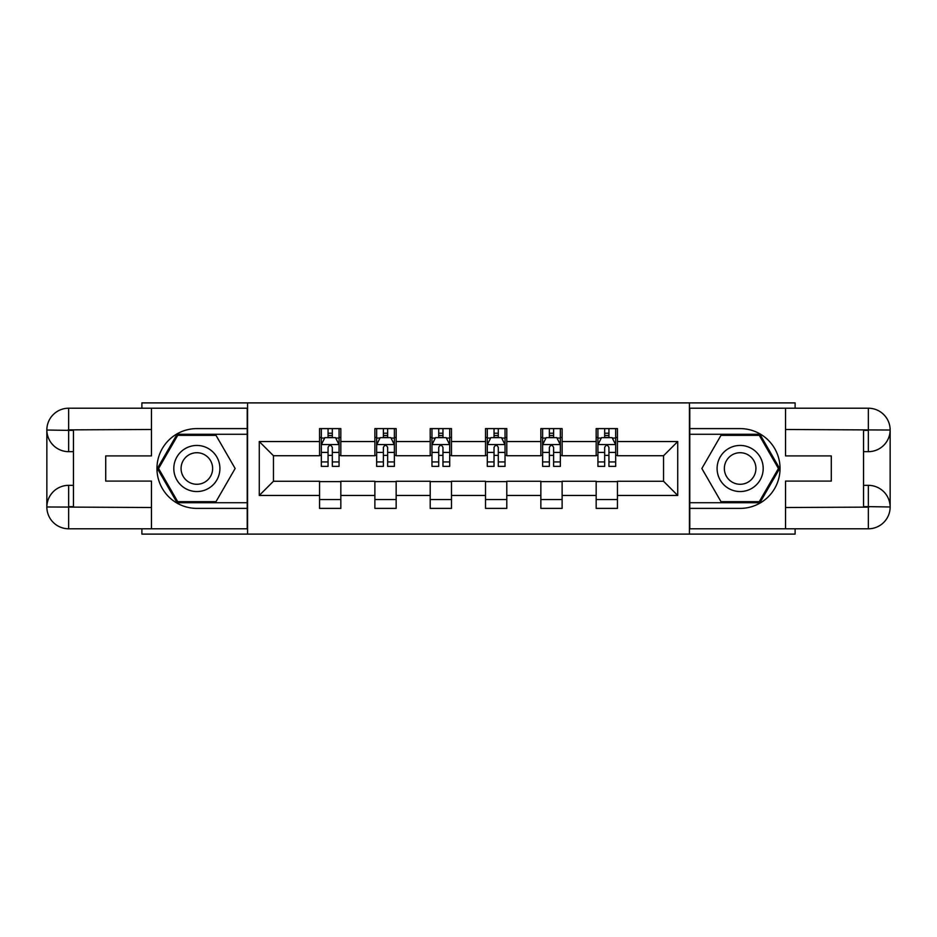 <?xml version="1.0" encoding="UTF-8"?>
<svg xmlns="http://www.w3.org/2000/svg" width="937" height="937" viewBox="0 0 937 937"><rect width="100%" height="100%" fill="white"/><g stroke="black" fill="none" stroke-linecap="round" stroke-linejoin="round"><path stroke-width="1.41" d="M141.885 528.784L141.885 534.102L795.115 534.102L795.115 528.784M795.115 408.216L795.115 402.898L689.433 402.898L689.433 534.102M689.433 402.898L141.885 402.898L141.885 408.216M247.567 534.102L247.567 402.898M617.448 441.55L617.448 428.607L596.166 428.607L596.166 441.55L562.118 441.55L562.118 428.607L540.848 428.607L540.848 441.55L506.8 441.55L506.8 428.607L485.518 428.607L485.518 441.55L451.482 441.55L451.482 428.607L430.2 428.607L430.2 441.55L396.152 441.55L396.152 428.607L374.882 428.607L374.882 441.55L340.834 441.55L340.834 428.607L319.552 428.607L319.552 441.55L259.268 441.55L259.268 495.45L273.452 481.267L319.552 481.267L319.552 508.393L340.834 508.393L340.834 481.267L374.882 481.267L374.882 508.393L396.152 508.393L396.152 481.267L430.2 481.267L430.2 508.393L451.482 508.393L451.482 481.267L485.518 481.267L485.518 508.393L506.8 508.393L506.8 481.267L540.848 481.267L540.848 508.393L562.118 508.393L562.118 481.267L596.166 481.267L596.166 508.393L617.448 508.393L617.448 481.267L663.548 481.267L663.548 455.733L617.448 455.733L617.448 441.55L677.732 441.55L677.732 495.45L617.448 495.45M596.166 495.45L562.118 495.45M540.848 495.45L506.8 495.45M485.518 495.45L451.482 495.45M430.2 495.45L396.152 495.45M374.882 495.45L340.834 495.45M319.552 495.45L259.268 495.45M596.166 441.55L596.166 455.733L562.118 455.733L562.118 441.55M540.848 441.55L540.848 455.733L506.8 455.733L506.8 441.55M485.518 441.55L485.518 455.733L451.482 455.733L451.482 441.55M430.2 441.55L430.2 455.733L396.152 455.733L396.152 441.55M374.882 441.55L374.882 455.733L340.834 455.733L340.834 441.55M319.552 441.55L319.552 455.733L273.452 455.733L259.268 441.55M273.452 455.733L273.452 481.267M677.732 495.45L663.548 481.267M663.548 455.733L677.732 441.55M319.552 437.474L321.332 437.474M328.067 437.474L332.319 437.474M339.065 437.474L340.834 437.474M319.552 455.382L321.332 455.382M328.067 455.382L332.319 455.382M339.065 455.382L340.834 455.382M319.552 481.618L340.834 481.618M319.552 499.526L340.834 499.526M374.882 481.618L396.152 481.618M374.882 499.526L396.152 499.526M374.882 437.474L376.651 437.474M383.385 437.474L387.649 437.474M394.383 437.474L396.152 437.474M374.882 455.382L376.651 455.382M383.385 455.382L387.649 455.382M394.383 455.382L396.152 455.382M430.2 481.618L451.482 481.618M430.2 499.526L451.482 499.526M430.2 437.474L431.969 437.474M438.715 437.474L442.967 437.474M449.701 437.474L451.482 437.474M430.2 455.382L431.969 455.382M438.715 455.382L442.967 455.382M449.701 455.382L451.482 455.382M485.518 481.618L506.8 481.618M485.518 499.526L506.8 499.526M485.518 437.474L487.299 437.474M494.033 437.474L498.285 437.474M505.031 437.474L506.8 437.474M485.518 455.382L487.299 455.382M494.033 455.382L498.285 455.382M505.031 455.382L506.8 455.382M540.848 481.618L562.118 481.618M540.848 499.526L562.118 499.526M540.848 437.474L542.617 437.474M549.351 437.474L553.615 437.474M560.349 437.474L562.118 437.474M540.848 455.382L542.617 455.382M549.351 455.382L553.615 455.382M560.349 455.382L562.118 455.382M596.166 481.618L617.448 481.618M596.166 499.526L617.448 499.526M596.166 437.474L597.935 437.474M604.681 437.474L608.933 437.474M615.668 437.474L617.448 437.474M596.166 455.382L597.935 455.382M604.681 455.382L608.933 455.382M615.668 455.382L617.448 455.382M332.319 433.21L328.067 433.21M339.065 461.929L332.319 461.929L332.319 466.368L339.065 466.368L339.065 444.735L335.516 437.649L324.881 437.649L321.332 444.735L321.332 466.368L328.067 466.368L328.067 461.929L321.332 461.929M321.332 444.735L321.332 428.607M339.065 444.735L339.065 428.607M328.067 437.649L328.067 428.607M332.319 428.607L332.319 437.649M332.319 461.929L332.319 447.394C330.902 444.665 329.484 444.665 328.067 447.394L328.067 461.929M208.377 448.542A23.05 23.05 0 0 0 176.894 456.975A23.05 23.05 0 0 0 185.327 488.458A23.05 23.05 0 0 0 216.822 480.025A23.05 23.05 0 0 0 208.377 448.542M204.746 454.832A15.777 15.777 0 0 0 183.195 460.606A15.777 15.777 0 0 0 188.969 482.168A15.777 15.777 0 0 0 210.52 476.394A15.777 15.777 0 0 0 204.746 454.832M216.002 501.658L177.714 501.658L158.576 468.5L177.714 435.342L216.002 435.342L235.14 468.5L216.002 501.658M751.673 448.542A23.05 23.05 0 0 0 720.178 456.975A23.05 23.05 0 0 0 728.623 488.458A23.05 23.05 0 0 0 760.106 480.025A23.05 23.05 0 0 0 751.673 448.542M748.031 454.832A15.777 15.777 0 0 0 726.48 460.606A15.777 15.777 0 0 0 732.254 482.168A15.777 15.777 0 0 0 753.805 476.394A15.777 15.777 0 0 0 748.031 454.832M759.286 501.658L720.998 501.658L701.86 468.5L720.998 435.342L759.286 435.342L778.424 468.5L759.286 501.658M73.449 451.657L68.659 451.657A21.809 21.809 0 0 1 46.85 430.024A21.809 21.809 0 0 1 68.659 408.216L247.216 408.216L247.216 428.607L196.852 428.607A39.893 39.893 0 0 0 156.959 468.5A39.893 39.893 0 0 0 196.852 508.393L247.216 508.393L247.216 528.784L68.659 528.784A21.809 21.809 0 0 1 46.85 506.976A21.809 21.809 0 0 1 68.659 485.343L73.449 485.343M247.216 508.393L247.216 428.607M151.466 408.216L151.466 455.909L105.717 455.909L105.717 481.091L151.466 481.091L151.466 528.784M68.659 451.657A21.809 21.809 0 0 1 46.85 430.024L68.659 430.376L68.659 451.657A21.809 21.809 0 0 1 46.85 430.024L46.85 506.976L151.466 507.514M68.659 507.514L68.659 528.784A21.809 21.809 0 0 1 46.85 506.976A21.809 21.809 0 0 1 68.659 485.343L68.659 506.624L73.449 506.624L73.449 430.376L68.659 430.376M247.216 434.276L177.105 434.276L157.346 468.5L177.105 502.724L247.216 502.724M863.551 485.343L868.341 485.343A21.809 21.809 0 0 1 890.15 506.976A21.809 21.809 0 0 1 868.341 528.784L689.784 528.784L689.784 508.393L740.148 508.393A39.893 39.893 0 0 0 780.041 468.5A39.893 39.893 0 0 0 740.148 428.607L689.784 428.607L689.784 408.216L868.341 408.216A21.809 21.809 0 0 1 890.15 430.024A21.809 21.809 0 0 1 868.341 451.657L863.551 451.657M689.784 428.607L689.784 508.393M785.534 528.784L785.534 481.091L831.283 481.091L831.283 455.909L785.534 455.909L785.534 408.216M868.341 485.343A21.809 21.809 0 0 1 890.15 506.976L868.341 506.624L868.341 485.343A21.809 21.809 0 0 1 890.15 506.976L890.15 430.024L785.534 429.486M868.341 429.486L868.341 408.216A21.809 21.809 0 0 1 890.15 430.024A21.809 21.809 0 0 1 868.341 451.657L868.341 430.376L863.551 430.376L863.551 506.624L868.341 506.624M689.784 502.724L759.895 502.724L779.654 468.5L759.895 434.276L689.784 434.276M387.649 433.21L383.385 433.21M394.383 461.929L387.649 461.929L387.649 466.368L394.383 466.368L394.383 444.735L390.834 437.649L380.199 437.649L376.651 444.735L376.651 466.368L383.385 466.368L383.385 461.929L376.651 461.929M376.651 444.735L376.651 428.607M394.383 444.735L394.383 428.607M383.385 437.649L383.385 428.607M387.649 428.607L387.649 437.649M387.649 461.929L387.649 447.394C386.231 444.665 384.814 444.665 383.385 447.394L383.385 461.929M442.967 433.21L438.715 433.21M449.701 461.929L442.967 461.929L442.967 466.368L449.701 466.368L449.701 444.735L446.164 437.649L435.518 437.649L431.969 444.735L431.969 466.368L438.715 466.368L438.715 461.929L431.969 461.929M431.969 444.735L431.969 428.607M449.701 444.735L449.701 428.607M438.715 437.649L438.715 428.607M442.967 428.607L442.967 437.649M442.967 461.929L442.967 447.394C441.55 444.665 440.132 444.665 438.715 447.394L438.715 461.929M498.285 433.21L494.033 433.21M505.031 461.929L498.285 461.929L498.285 466.368L505.031 466.368L505.031 444.735L501.482 437.649L490.836 437.649L487.299 444.735L487.299 466.368L494.033 466.368L494.033 461.929L487.299 461.929M487.299 444.735L487.299 428.607M505.031 444.735L505.031 428.607M494.033 437.649L494.033 428.607M498.285 428.607L498.285 437.649M498.285 461.929L498.285 447.394C496.868 444.665 495.45 444.665 494.033 447.394L494.033 461.929M553.615 433.21L549.351 433.21M560.349 461.929L553.615 461.929L553.615 466.368L560.349 466.368L560.349 444.735L556.801 437.649L546.166 437.649L542.617 444.735L542.617 466.368L549.351 466.368L549.351 461.929L542.617 461.929M542.617 444.735L542.617 428.607M560.349 444.735L560.349 428.607M549.351 437.649L549.351 428.607M553.615 428.607L553.615 437.649M553.615 461.929L553.615 447.394C552.198 444.665 550.78 444.665 549.351 447.394L549.351 461.929M608.933 433.21L604.681 433.21M615.668 461.929L608.933 461.929L608.933 466.368L615.668 466.368L615.668 444.735L612.119 437.649L601.484 437.649L597.935 444.735L597.935 466.368L604.681 466.368L604.681 461.929L597.935 461.929M597.935 444.735L597.935 428.607M615.668 444.735L615.668 428.607M604.681 437.649L604.681 428.607M608.933 428.607L608.933 437.649M608.933 461.929L608.933 447.394C607.516 444.665 606.098 444.665 604.681 447.394L604.681 461.929M338.971 444.56L321.414 444.56M321.332 438.071L324.659 438.071M335.727 438.071L339.065 438.071M328.067 452.419L321.332 452.419M339.065 452.419L332.319 452.419M332.319 435.471L328.067 435.471M151.466 429.486L68.155 429.872M46.85 506.976A21.809 21.809 0 0 1 68.659 485.343M46.85 430.024A21.809 21.809 0 0 1 68.659 408.216L68.659 429.486M785.534 507.514L868.845 507.128M890.15 430.024A21.809 21.809 0 0 1 868.341 451.657M890.15 506.976A21.809 21.809 0 0 1 868.341 528.784L868.341 507.514M394.29 444.56L376.744 444.56M376.651 438.071L379.989 438.071M391.045 438.071L394.383 438.071M383.385 452.419L376.651 452.419M394.383 452.419L387.649 452.419M387.649 435.471L383.385 435.471M449.619 444.56L432.062 444.56M431.969 438.071L435.307 438.071M446.375 438.071L449.701 438.071M438.715 452.419L431.969 452.419M449.701 452.419L442.967 452.419M442.967 435.471L438.715 435.471M504.938 444.56L487.381 444.56M487.299 438.071L490.625 438.071M501.693 438.071L505.031 438.071M494.033 452.419L487.299 452.419M505.031 452.419L498.285 452.419M498.285 435.471L494.033 435.471M560.256 444.56L542.71 444.56M542.617 438.071L545.955 438.071M557.011 438.071L560.349 438.071M549.351 452.419L542.617 452.419M560.349 452.419L553.615 452.419M553.615 435.471L549.351 435.471M615.586 444.56L598.029 444.56M597.935 438.071L601.273 438.071M612.341 438.071L615.668 438.071M604.681 452.419L597.935 452.419M615.668 452.419L608.933 452.419M608.933 435.471L604.681 435.471"/></g></svg>
